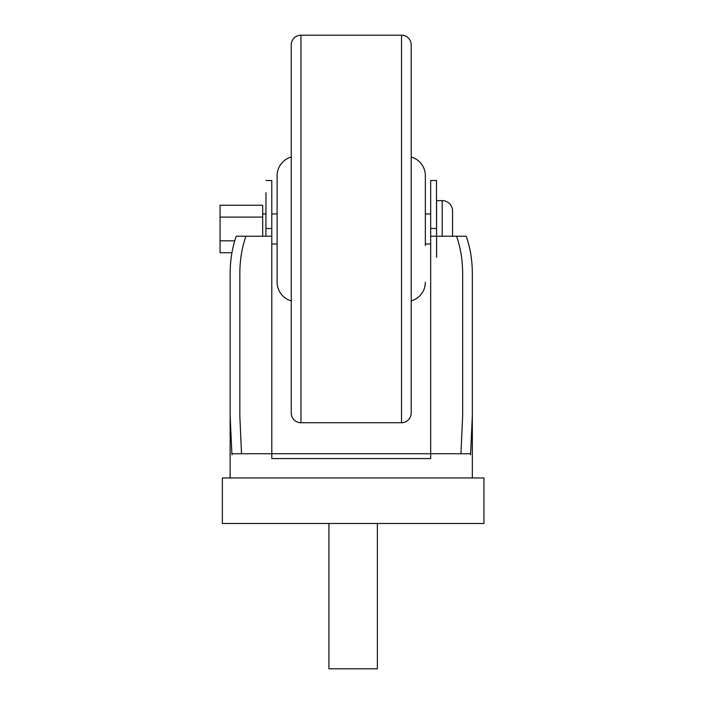 <?xml version="1.0" encoding="UTF-8"?>
<svg xmlns="http://www.w3.org/2000/svg" width="704" height="704" viewBox="0 0 704 704"><rect width="100%" height="100%" fill="white"/><g stroke="black" fill="none" stroke-linecap="round" stroke-linejoin="round"><path stroke-width="1.06" d="M220.062 217.096L262.689 217.096L262.689 205.225L220.062 205.225L220.062 252.701L231.933 252.701M262.689 236.218L262.689 217.096M220.062 240.83L234.74 240.83M430.681 213.946L425.348 213.946M277.121 213.946L271.797 213.946M265.91 213.946L262.689 213.946M430.681 243.98L425.348 243.98M277.121 243.98L271.797 243.98M452.575 236.218L452.575 210.989A10.366 10.366 0 0 0 442.209 200.622L436.586 200.622L436.586 257.303M241.525 453.728L239.826 415.958L239.826 273.592C239.879 260.005 241.921 247.544 245.951 236.218L271.797 236.218L271.797 453.728L232.302 453.728L231.942 454.784L230.138 415.958L230.138 273.592C230.19 260.005 232.232 247.544 236.262 236.218L245.951 236.218M230.138 415.958L230.138 477.946L472.34 477.946L472.34 415.958L470.536 454.784L470.175 453.728L430.681 453.728L430.681 236.218L456.518 236.218C460.548 247.544 462.59 260.005 462.651 273.592L462.651 415.958L460.944 453.728M436.489 180.523L436.489 192.685L436.489 180.523L430.681 180.523L430.681 236.218M430.681 453.728L430.681 458.568L271.797 458.568L271.797 453.728L430.681 453.728M472.34 477.946L472.34 273.592C472.278 260.005 470.237 247.544 466.206 236.218L456.518 236.218M436.568 236.218L436.489 192.685M265.98 192.685L265.91 236.218M230.138 477.946L230.138 273.592M271.797 236.218L271.797 180.523L265.98 180.523M472.34 273.592L472.34 415.958M377.37 523.477L377.37 668.8L328.935 668.8L328.935 523.477M483.938 477.946L483.938 523.477L222.358 523.477L222.358 477.946L483.938 477.946M411.206 44.889A9.689 9.689 0 0 0 401.518 35.2L401.518 422.726A9.689 9.689 0 0 0 411.206 413.037L411.206 44.889M401.518 422.726L300.951 422.726A9.689 9.689 0 0 1 291.262 413.037L291.262 44.889A9.689 9.689 0 0 1 300.951 35.2L401.518 35.2M425.348 245.573L425.348 175.674A19.378 19.378 0 0 0 411.206 157.018M425.348 175.674L425.348 212.344M425.348 282.242A19.378 19.378 0 0 1 411.206 300.898M291.262 157.018A19.378 19.378 0 0 0 277.121 175.674L277.121 282.242A19.378 19.378 0 0 0 291.262 300.898M442.209 200.622L442.209 236.218M265.91 228.483L271.797 228.483M430.681 228.483L436.568 228.483M300.951 422.726L300.951 35.2"/></g></svg>
